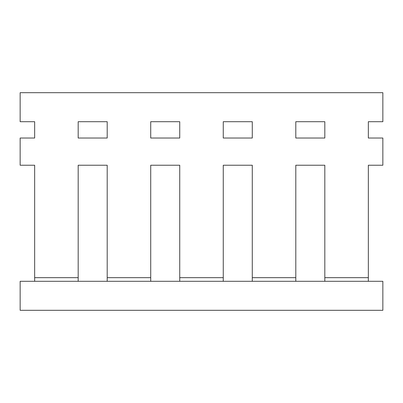 <?xml version="1.0" encoding="UTF-8"?>
<svg xmlns="http://www.w3.org/2000/svg" width="403" height="403" viewBox="0 0 403 403"><rect width="100%" height="100%" fill="white"/><g stroke="black" fill="none" stroke-linecap="round" stroke-linejoin="round"><path stroke-width="0.6" d="M382.85 310.31L20.15 310.31L20.15 281.294L382.85 281.294L382.85 310.31M34.658 138.028L34.658 121.706L34.658 138.028L20.15 138.028L20.15 165.23L34.658 165.23L34.658 277.667L78.182 277.667L78.182 165.23L107.198 165.23L107.198 277.667L150.722 277.667L150.722 165.23L179.738 165.23L179.738 277.667L223.262 277.667L223.262 165.23L252.278 165.23L252.278 277.667L295.802 277.667L295.802 165.23L324.818 165.23L324.818 277.667L368.342 277.667L368.342 165.23L382.85 165.23L382.85 138.028L368.342 138.028L368.342 121.706L368.342 138.028M34.658 121.706L20.15 121.706L20.15 92.69L382.85 92.69L382.85 121.706L368.342 121.706M179.738 138.028L179.738 121.706L150.722 121.706L150.722 138.028L179.738 138.028L179.738 121.706L150.722 121.706L150.722 138.028L179.738 138.028M107.198 138.028L107.198 121.706L78.182 121.706L78.182 138.028L107.198 138.028L107.198 121.706L78.182 121.706L78.182 138.028L107.198 138.028M324.818 138.028L324.818 121.706L295.802 121.706L295.802 138.028L324.818 138.028L324.818 121.706L295.802 121.706L295.802 138.028L324.818 138.028M252.278 138.028L252.278 121.706L223.262 121.706L223.262 138.028L252.278 138.028L252.278 121.706L223.262 121.706L223.262 138.028L252.278 138.028M368.342 281.294L368.342 277.667M324.818 277.667L324.818 281.294M295.802 281.294L295.802 277.667M252.278 277.667L252.278 281.294M223.262 281.294L223.262 277.667M179.738 277.667L179.738 281.294M150.722 281.294L150.722 277.667M107.198 277.667L107.198 281.294M78.182 281.294L78.182 277.667M34.658 277.667L34.658 281.294M78.182 274.307L78.182 165.23L107.198 165.23L107.198 274.307M150.722 274.307L150.722 165.23L179.738 165.23L179.738 274.307M223.262 274.307L223.262 165.23L252.278 165.23L252.278 274.307M295.802 274.307L295.802 165.23L324.818 165.23L324.818 274.307M368.342 274.307L368.342 165.23M34.658 165.23L34.658 274.307"/></g></svg>
